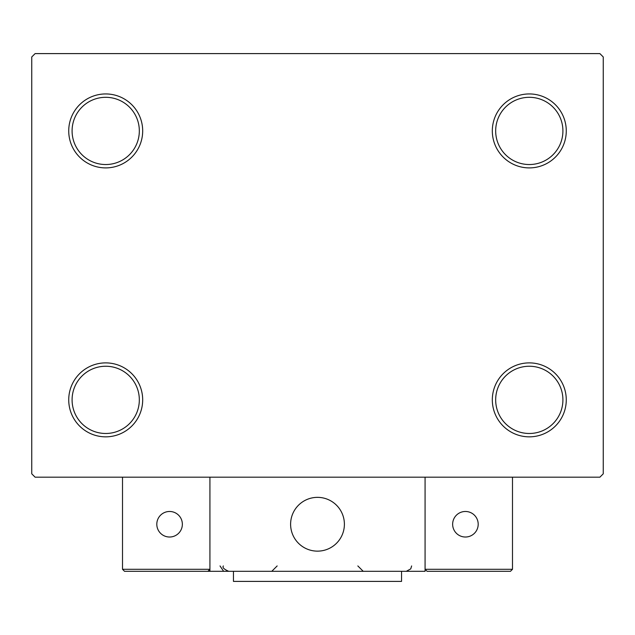 <?xml version="1.0" encoding="UTF-8"?>
<svg xmlns="http://www.w3.org/2000/svg" width="635" height="635" viewBox="0 0 635 635"><rect width="100%" height="100%" fill="white"/><g stroke="black" fill="none" stroke-linecap="round" stroke-linejoin="round"><path stroke-width="0.95" d="M492.315 399.859A36.981 36.981 0 0 0 529.288 436.84A36.981 36.981 0 0 0 566.269 399.859A36.981 36.981 0 0 0 529.288 362.887A36.981 36.981 0 0 0 492.315 399.859M562.912 399.859A33.615 33.615 0 0 1 529.288 433.483A33.615 33.615 0 0 1 495.673 399.859A33.615 33.615 0 0 1 529.288 366.244A33.615 33.615 0 0 1 562.912 399.859M492.315 130.921A36.981 36.981 0 0 0 529.288 167.902A36.981 36.981 0 0 0 566.269 130.921A36.981 36.981 0 0 0 529.288 93.94A36.981 36.981 0 0 0 492.315 130.921M562.912 130.921A33.615 33.615 0 0 1 529.288 164.536A33.615 33.615 0 0 1 495.673 130.921A33.615 33.615 0 0 1 529.288 97.306A33.615 33.615 0 0 1 562.912 130.921M68.731 130.921A36.981 36.981 0 0 0 105.712 167.902A36.981 36.981 0 0 0 142.684 130.921A36.981 36.981 0 0 0 105.712 93.94A36.981 36.981 0 0 0 68.731 130.921M139.327 130.921A33.615 33.615 0 0 1 105.712 164.536A33.615 33.615 0 0 1 72.088 130.921A33.615 33.615 0 0 1 105.712 97.306A33.615 33.615 0 0 1 139.327 130.921M68.731 399.859A36.981 36.981 0 0 0 105.712 436.84A36.981 36.981 0 0 0 142.684 399.859A36.981 36.981 0 0 0 105.712 362.887A36.981 36.981 0 0 0 68.731 399.859M139.327 399.859A33.615 33.615 0 0 1 105.712 433.483A33.615 33.615 0 0 1 72.088 399.859A33.615 33.615 0 0 1 105.712 366.244A33.615 33.615 0 0 1 139.327 399.859M599.885 53.602L35.115 53.602L31.75 56.959L31.75 473.821L35.115 477.187L599.885 477.187L603.25 473.821L603.25 56.959L599.885 53.602M290.608 524.248A26.892 26.892 0 0 1 317.5 497.356A26.892 26.892 0 0 1 344.392 524.248A26.892 26.892 0 0 1 317.5 551.14A26.892 26.892 0 0 1 290.608 524.248A26.892 26.892 0 0 1 328.866 499.872M425.077 571.309L209.923 571.309L209.923 477.187L425.077 477.187L425.077 571.309M322.064 550.751A26.892 26.892 0 0 0 344.003 519.684A26.892 26.892 0 0 0 312.936 497.745A26.892 26.892 0 0 0 290.997 528.812A26.892 26.892 0 0 0 322.064 550.751M510.469 571.309L512.485 569.293L512.485 477.187L425.077 477.187L425.077 569.293L512.485 569.293L510.469 571.309L427.093 571.309L425.077 569.293L427.093 571.309M209.923 571.309L124.531 571.309L122.515 569.293L122.515 477.187M209.923 569.293L207.907 571.309L209.923 569.293L122.515 569.293L124.531 571.309M452.644 524.248A12.771 12.771 0 0 0 465.415 537.019A12.771 12.771 0 0 0 478.195 524.248A12.771 12.771 0 0 0 465.415 511.477A12.771 12.771 0 0 0 452.644 524.248M169.585 537.019A12.771 12.771 0 0 0 182.356 524.248A12.771 12.771 0 0 0 169.585 511.477A12.771 12.771 0 0 0 156.805 524.248A12.771 12.771 0 0 0 169.585 537.019M401.542 571.309L401.542 581.398L233.458 581.398L233.458 571.309M220.012 565.936L223.369 570.921M357.838 565.936L363.22 571.309M411.631 565.936L410.75 568.889L406.249 571.309M223.369 565.936C222.147 567.46 223.941 569.254 228.751 571.309M277.162 565.936L271.78 571.309"/></g></svg>
